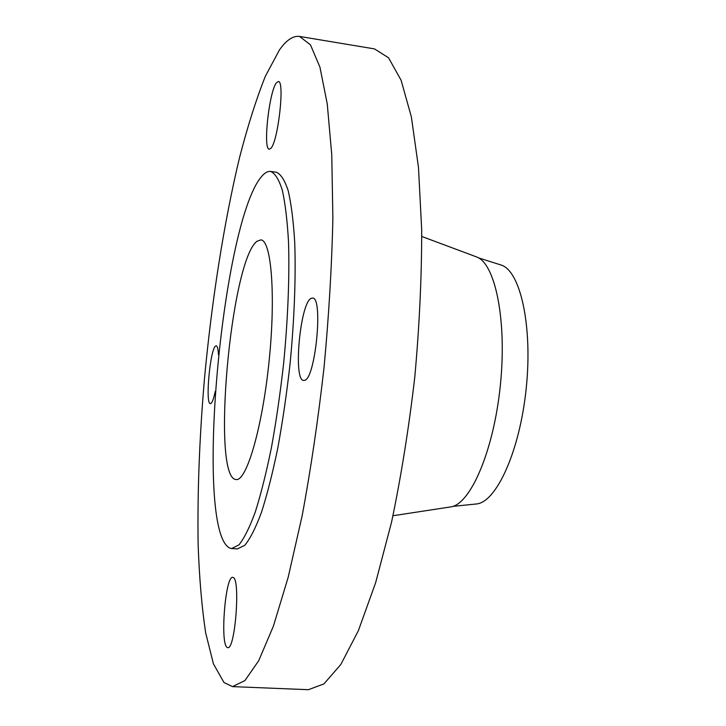 <?xml version="1.0" encoding="UTF-8"?>
<svg xmlns="http://www.w3.org/2000/svg" width="726" height="726" viewBox="0 0 726 726"><rect width="100%" height="100%" fill="white"/><g stroke="black" fill="none" stroke-linecap="round" stroke-linejoin="round"><path stroke-width="1.09" d="M218.444 354.805C218.154 349.079 217.419 346.093 216.239 345.857L215.813 345.948C210.304 347.5 204.95 404.318 210.395 403.638L210.631 403.62C212.092 403.057 213.625 398.991 215.232 391.414M270.762 148.403C278.031 142.196 285.046 80.513 278.339 81.53L276.524 82.7C269.128 91.177 262.758 149.774 269.273 149.193L270.762 148.403M304.348 380.37C315.32 380.161 323.587 296.698 312.516 298.059L311.272 298.313C300.201 302.225 292.887 380.932 303.668 380.424L304.348 380.37M227.047 647.356L227.773 647.656C235.179 650.033 240.587 578.803 233.164 577.488L232.737 577.37C225.496 575.373 219.933 643.082 227.047 647.356M449.53 507.084L451.263 506.821C470.775 503.572 493.716 450.447 500.314 385.688C507.075 320.946 495.459 264.264 477.018 257.095L475.376 256.478M279.383 50.049L265.335 76.312C256.187 99.344 247.566 126.533 239.471 157.878C223.862 223.027 211.82 300.446 204.532 377.992C199.469 436.78 197.336 492.237 198.125 544.355C199.287 577.515 201.792 606.981 205.649 632.763L213.417 663.836L223.962 682.513L232.501 686.615L244.907 680.589L258.719 660.696L273.393 626.175L288.177 577.297L302.179 515.642C310.837 469.078 318.124 419.701 324.032 367.51C328.905 315.211 331.855 265.38 332.88 218.027L331.755 154.819L327.254 103.945L319.939 67.155L310.474 44.867L299.566 36.436C293.005 35.619 286.28 40.157 279.383 50.049M262.839 175.175C222.129 216.185 193.27 532.212 230.024 548.166L231.703 548.538L238.945 544.881C244.19 538.365 249.635 527.412 255.289 512.002C260.933 494.116 266.315 472.653 271.433 447.606C276.252 420.962 280.318 392.875 283.639 363.345C287.95 318.959 289.62 276.443 288.512 241.876C287.305 220.504 285.218 203.226 282.269 190.04C278.902 179.431 275.018 173.233 270.598 171.436C268.103 171.127 265.516 172.371 262.839 175.175M236.068 479.523L236.095 479.523C246.413 481.601 262.222 428.394 269.028 361.829C275.953 295.282 271.333 239.97 260.806 239.898L257.022 241.277C230.65 260.217 210.994 478.498 236.068 479.523M231.703 548.538L237.42 548.92L244.807 545.271C250.152 538.783 255.697 527.838 261.433 512.456C267.159 494.597 272.604 473.161 277.777 448.151C282.632 421.552 286.716 393.501 290.046 363.998C294.348 319.676 295.945 277.205 294.738 242.665C293.449 221.303 291.28 204.033 288.231 190.847C284.774 180.239 280.79 174.031 276.27 172.234L270.598 171.436M232.501 686.615L308.396 689.7L323.932 683.901L340.839 664.462L358.381 630.649L375.632 582.724L391.523 522.275C401.106 476.601 408.865 428.131 414.809 376.867C419.456 325.475 421.742 276.443 421.688 229.77L418.475 167.352L411.37 116.913L401.097 80.232L388.519 57.753L374.489 48.905L299.566 36.436M475.339 504.08L476.683 503.944C496.539 501.938 519.852 450.946 526.214 388.356C532.757 325.793 520.351 271.116 501.321 265.099L500.032 264.691M477.018 257.095L421.779 236.467M451.263 506.821L392.966 515.741M501.321 265.099L478.516 257.857M476.683 503.944L452.888 506.376"/></g></svg>
